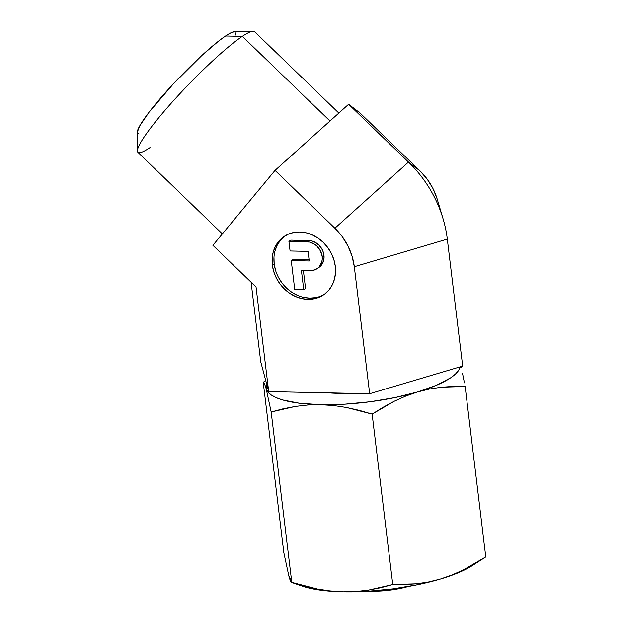 <?xml version="1.0" encoding="UTF-8"?>
<svg xmlns="http://www.w3.org/2000/svg" width="623" height="623" viewBox="0 0 623 623"><rect width="100%" height="100%" fill="white"/><g stroke="black" fill="none" stroke-linecap="round" stroke-linejoin="round"><path stroke-width="0.93" d="M338.826 113.067L254.488 31.602A83.903 10.638 134 0 0 242.324 36.344L329.98 121.018L242.324 36.344A83.903 10.638 -46 0 1 253.031 31.15L234.552 31.617A70.617 8.956 134 0 0 225.542 35.994L242.324 36.344L225.542 35.994L230.783 32.855L234.575 31.617M275.561 270.374L274.167 263.786L272.344 265.016A35.238 30.013 56 0 1 284.111 236.46A35.238 30.013 56 0 1 315.775 236.678A35.238 30.013 56 0 1 335.299 266.333A35.238 30.013 56 0 1 323.524 294.889A35.238 30.013 56 0 1 291.868 294.671A35.238 30.013 56 0 1 272.344 265.016L274.167 263.786A35.238 30.013 -124 0 0 324.427 294.258M322.146 256.458A15.1 12.865 56 0 1 317.099 268.692A15.1 12.865 56 0 1 310.402 270.616L301.407 270.421L303.736 289.672L294.741 289.485L291.245 260.609L309.234 260.99L308.066 251.365L290.084 250.983L288.916 241.358L309.569 242.074L314.693 244.325L316.959 246.163L320.448 250.913L322.146 256.458L322.223 259.269L321.787 261.964L319.428 266.582L317.598 268.334L312.995 270.39L301.407 270.421L303.736 289.672L294.741 289.485L291.245 260.609L309.234 260.99L308.066 251.365L290.084 250.983L288.916 241.358L290.739 240.135L288.916 241.358L306.905 241.74A15.1 12.865 56 0 1 322.146 256.458L323.968 255.228L322.146 256.458M317.099 268.692L318.921 267.469A15.1 12.865 -124 0 0 323.968 255.228A15.1 12.865 -124 0 0 308.728 240.509L306.905 241.74L308.728 240.509L290.739 240.135L311.391 240.844L314.023 241.716L318.781 244.94L322.27 249.683L323.368 252.408L324.046 258.039L322.659 263.202L318.883 267.493M290.559 579.172L288.823 575.925L283.831 552.694L263.21 382.257L265.756 380.614L263.21 382.257L264.44 383.511L266.177 388.775A97.889 26.415 173.1 0 1 266.597 383.737L266.177 388.775L271.169 411.998L291.798 582.435L290.567 581.189L289.765 579.125L288.823 575.925L288.753 572.451M291.525 582.435L302.396 586.181A97.889 26.415 -6.9 0 0 343.289 591.85L330.385 591.001L317.496 589.062L304.639 586.157L291.798 582.435L271.169 411.998L295.395 406.422L307.871 405.012L320.643 404.701L333.554 405.55L346.435 407.489L372.141 414.116L394.398 401.181L405.877 396.033L417.628 391.945L429.527 389.009L441.411 387.218L465.147 386.486L485.769 556.923L463.512 569.858L452.033 574.998L440.282 579.094A97.889 26.415 -6.9 0 0 472.32 565.614L483.573 558.356L463.512 569.858L452.033 574.998L440.282 579.094L417.574 584.74L392.708 588.922L367.375 591.344L343.289 591.85L322.107 590.402L313.065 588.969L302.287 586.142M472.366 565.583L459.268 572.358L450.328 575.831L440.282 579.094L428.383 582.03L416.499 583.821L404.623 584.615L392.763 584.553L372.141 414.116L383.161 407.255L394.398 401.181L405.877 396.033L417.628 391.945L429.527 389.009L441.411 387.218L453.287 386.424L465.147 386.486L485.769 556.923L483.573 558.356M369.587 591.211A38.805 10.474 -6.9 0 0 408.26 586.531L400.425 588.431L385.528 590.659L369.587 591.211M265.756 380.598L263.21 382.257L264.44 383.511L266.177 388.775L271.169 411.998L283.177 408.797L295.395 406.422L307.871 405.012L320.643 404.701L333.554 405.55L346.435 407.489L359.3 410.393L372.141 414.116L392.763 584.553L380.762 587.754L368.536 590.129L356.06 591.539L343.289 591.85L330.385 591.001L317.496 589.062L291.237 582.24M343.289 591.85A97.889 26.415 -6.9 0 0 440.282 579.094L428.383 582.03L416.499 583.821L392.763 584.553L368.536 590.129L356.06 591.539L343.289 591.85M291.798 582.435L290.567 581.189L288.823 575.925L283.831 552.694L263.21 382.257M462.437 373.029L464.439 382.849M461.238 367.625L460.997 366.597L461.238 367.625M320.643 404.701A97.889 26.415 173.1 0 1 266.177 388.775L267.906 392.023L271.27 395.005L276.199 397.661L282.624 399.943L299.461 403.252L320.643 404.701L344.721 404.195L370.062 401.773L394.927 397.591L417.628 391.945A97.889 26.415 173.1 0 1 320.643 404.701M460.202 366.838A97.889 26.415 173.1 0 1 417.628 391.945L436.622 385.209L450.608 377.85L455.413 374.088L458.637 370.358L460.226 366.729M309.078 259.721L293.067 259.378L291.245 260.609L293.067 259.378L309.078 259.721M305.558 288.441L303.736 289.672L305.558 288.441L303.378 270.468L305.558 288.441M347.151 393.253L328.648 392.864A59.084 15.949 -6.9 0 0 347.151 393.253M315.783 297.615L309.717 298.129L303.502 297.358M297.366 295.318L291.541 292.086L286.269 287.803L281.736 282.616L278.123 276.729M285.038 235.86A35.238 30.013 -124 0 0 274.167 263.786L273.972 257.229M275 250.944L277.204 245.182L280.498 240.159L284.766 236.07M443.078 218.829L437.229 199.228A56.514 48.135 -124 0 0 419.941 170.85L408.493 162.081A113.036 96.277 56 0 1 443.078 218.829A113.036 96.277 56 0 1 447.314 239.107L462.679 366.098L447.314 239.107L354.308 266.73L369.673 393.728L462.679 366.098L369.673 393.728L354.308 266.73L447.314 239.107A113.036 96.277 -124 0 0 408.493 162.081L334.894 228.22A56.514 48.135 56 0 1 354.308 266.73L352.057 256.17L347.961 245.976L342.167 236.538L334.894 228.22L275.031 170.398L212.887 245.306L256.045 286.993L212.887 245.306L275.031 170.398L334.894 228.22L408.493 162.081L419.941 170.85L360.078 113.028L348.631 104.259L408.493 162.081L348.631 104.259L275.031 170.398L348.631 104.259L360.078 113.028L419.941 170.85L427.207 179.167L433.008 188.605L437.105 198.807M260.741 361.87L251.1 282.227L260.741 361.87L268.7 391.61L256.045 286.993L268.7 391.61L369.673 393.728L268.7 391.61L260.741 361.87M335.299 266.333L335.486 272.89L334.465 279.174L332.261 284.937L328.96 289.96L324.7 294.048L319.63 297.046L313.961 298.845L307.894 299.359L301.68 298.588L295.543 296.548L289.718 293.316L284.446 289.025L279.914 283.839L276.3 277.959L273.738 271.597L272.344 265.016L272.15 258.459L273.178 252.175L275.382 246.412L278.676 241.389L282.943 237.301L288.005 234.303L293.682 232.504L299.741 231.99L305.963 232.761L312.1 234.801L317.917 238.033L323.197 242.324L327.729 247.51L331.343 253.39L333.897 259.752L335.299 266.333M236.039 32.38L235.86 35.067M139.1 133.953L137.387 133.205M137.231 132.426L139.638 126.002L149.053 112.218L173.233 83.996L201.953 55.377L218.813 40.923L225.542 35.994A70.617 8.956 134 0 0 170.422 87.041A70.617 8.956 134 0 0 137.231 132.372L137.395 150.852A83.903 10.638 -46 0 1 176.839 97.001A83.903 10.638 -46 0 1 242.324 36.344A83.903 10.638 134 0 0 173.319 100.864A83.903 10.638 134 0 0 137.893 152.292L222.356 233.882M150.057 147.55A83.903 10.638 -46 0 1 137.395 150.852"/></g></svg>
